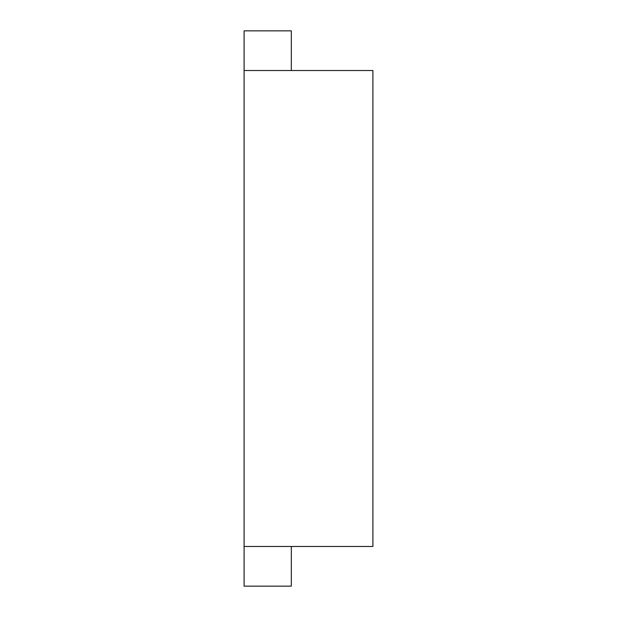 <?xml version="1.0" encoding="UTF-8"?>
<svg xmlns="http://www.w3.org/2000/svg" width="617" height="617" viewBox="0 0 617 617"><rect width="100%" height="100%" fill="white"/><g stroke="black" fill="none" stroke-linecap="round" stroke-linejoin="round"><path stroke-width="0.93" d="M244.093 546.485L372.907 546.485L372.907 70.515L244.093 70.515L244.093 586.15L291.324 586.15L291.324 546.485M291.324 70.515L291.324 30.85L244.093 30.85L244.093 70.515"/></g></svg>

